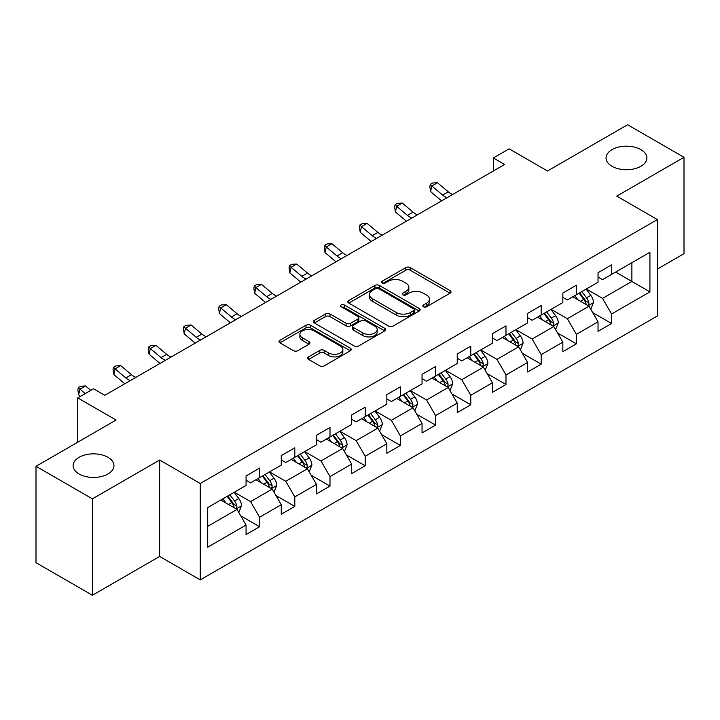 <?xml version="1.0" encoding="UTF-8"?>
<svg xmlns="http://www.w3.org/2000/svg" width="720" height="720" viewBox="0 0 720 720"><rect width="100%" height="100%" fill="white"/><g stroke="black" fill="none" stroke-linecap="round" stroke-linejoin="round"><path stroke-width="1.08" d="M423.468 306.756A2.196 1.269 0 0 0 426.564 306.756L450.099 293.175A3.132 1.809 0 0 0 451.017 291.897A3.132 1.809 0 0 0 450.099 290.619L410.229 267.597A3.132 1.809 0 0 0 405.801 267.597L382.275 281.187A2.196 1.269 0 0 0 381.627 282.078A2.196 1.269 0 0 0 382.275 282.978A2.196 1.269 0 0 0 385.371 282.978L388.413 281.214A10.026 5.787 0 0 1 402.588 281.214L405.909 283.14A10.026 5.787 0 0 1 408.852 287.226A10.026 5.787 0 0 1 405.909 291.321L402.867 293.076A2.196 1.269 0 0 0 402.228 293.976A2.196 1.269 0 0 0 402.867 294.867A2.196 1.269 0 0 0 405.972 294.867L409.014 293.112A10.026 5.787 0 0 1 423.189 293.112L426.51 295.029A10.026 5.787 0 0 1 429.444 299.115A10.026 5.787 0 0 1 426.51 303.21L423.468 304.965A2.196 1.269 0 0 0 422.82 305.865A2.196 1.269 0 0 0 423.468 306.756L423.468 304.965M107.973 457.308A20.421 11.79 0 0 0 85.716 454.752A20.421 11.79 0 0 0 73.116 465.642A20.421 11.79 0 0 0 79.092 473.985A20.421 11.79 0 0 0 101.349 476.532A20.421 11.79 0 0 0 113.958 465.642A20.421 11.79 0 0 0 107.973 457.308M640.908 149.625A20.421 11.79 0 0 0 618.651 147.069A20.421 11.79 0 0 0 606.042 157.959A20.421 11.79 0 0 0 612.027 166.293A20.421 11.79 0 0 0 634.284 168.849A20.421 11.79 0 0 0 646.884 157.959A20.421 11.79 0 0 0 640.908 149.625M308.574 356.85A3.132 1.809 0 0 0 307.665 358.128A3.132 1.809 0 0 0 308.574 359.406L319.761 365.868A3.132 1.809 0 0 0 324.189 365.868L350.325 350.775A3.132 1.809 0 0 0 351.243 349.497A3.132 1.809 0 0 0 350.325 348.219L310.464 325.206A3.132 1.809 0 0 0 306.027 325.206L279.9 340.29A3.132 1.809 0 0 0 278.982 341.568A3.132 1.809 0 0 0 279.9 342.846L293.409 350.649A3.132 1.809 0 0 0 297.837 350.649L309.024 344.187A3.132 1.809 0 0 0 309.942 342.909A3.132 1.809 0 0 0 309.024 341.631L302.319 337.77A8.379 4.833 0 0 1 299.871 334.341A8.379 4.833 0 0 1 305.037 329.877A8.379 4.833 0 0 1 314.172 330.921L340.416 346.077A8.379 4.833 0 0 1 342.864 349.497A8.379 4.833 0 0 1 337.698 353.97A8.379 4.833 0 0 1 328.563 352.917L324.189 350.388A3.132 1.809 0 0 0 319.761 350.388L308.574 356.85L308.574 359.406M657.378 269.073L684 253.701L684 157.311L627.597 124.74L547.497 170.982L509.139 148.842L493.344 157.959L504.63 164.475L104.814 395.298L93.537 388.791L77.742 397.908L77.742 442.197M92.403 498.861L92.403 595.26L159.642 556.443L159.642 460.044L92.403 498.861L36 466.299L116.1 420.048L77.742 397.908M159.642 460.044L200.259 483.489L657.378 219.573L657.378 315.972L200.259 579.888L200.259 483.489M684 157.311L616.761 196.128L657.378 219.573M388.638 326.097A3.132 1.809 0 0 0 393.066 326.097L419.202 311.013A3.132 1.809 0 0 0 420.12 309.735A3.132 1.809 0 0 0 419.202 308.457L379.341 285.435A3.132 1.809 0 0 0 374.904 285.435L348.777 300.528A3.132 1.809 0 0 0 347.859 301.806A3.132 1.809 0 0 0 348.777 303.084L388.638 326.097M342.009 307.233A2.196 1.269 0 0 1 344.232 307.539L344.232 304.938L384.759 328.338A3.132 1.809 0 0 1 385.677 329.616A3.132 1.809 0 0 1 384.759 330.894L358.632 345.978A3.132 1.809 0 0 1 354.204 345.978L314.334 322.965L314.334 320.409A3.132 1.809 0 0 0 313.416 321.687A3.132 1.809 0 0 0 314.334 322.965M314.334 320.409L325.521 313.947A3.132 1.809 0 0 1 329.949 313.947L346.113 323.289A3.132 1.809 0 0 0 350.55 323.289L357.966 319.005A3.132 1.809 0 0 0 358.884 317.727A3.132 1.809 0 0 0 357.966 316.449L341.136 306.729A2.196 1.269 0 0 1 340.488 305.829A2.196 1.269 0 0 1 341.847 304.659A2.196 1.269 0 0 1 344.232 304.938M92.403 595.26L36 562.689L36 466.299M240.759 515.862L259.596 526.743L259.596 517.23L281.259 504.72L281.259 514.233L294.795 506.421L294.795 496.908L316.458 484.407L316.458 493.911L329.994 486.099L329.994 476.586L351.648 464.085L351.648 473.589L365.193 465.777L365.193 456.264L386.847 443.763L386.847 453.267L400.383 445.455L400.383 435.942L422.046 423.441L422.046 432.945L435.582 425.133L435.582 415.62L457.245 403.119L457.245 412.623L470.781 404.811L470.781 395.298L492.444 382.797L492.444 392.31L505.98 384.489L505.98 374.985L527.643 362.475L527.643 371.988L541.179 364.167L541.179 354.663L562.842 342.153L562.842 351.666L576.378 343.845L576.378 334.341L598.032 321.831L598.032 331.344L611.577 323.523L611.577 314.019L649.926 291.87L649.926 252.27L631.881 262.692L631.881 281.448L649.926 291.87M259.596 526.743L246.06 534.555L246.06 525.042L207.702 547.191L207.702 507.591L246.06 485.442L246.06 475.938L259.596 468.117L259.596 477.63L281.259 465.12L281.259 455.616L294.795 447.795L294.795 457.308L316.458 444.798L316.458 435.294L329.994 427.473L329.994 436.986L351.648 424.485L351.648 414.972L365.193 407.151L365.193 416.664L386.847 404.163L386.847 394.65L400.383 386.838L400.383 396.342L422.046 383.841L422.046 374.328L435.582 366.516L435.582 376.02L457.245 363.519L457.245 354.006L470.781 346.194L470.781 355.698L492.444 343.197L492.444 333.684L505.98 325.872L505.98 335.376L527.643 322.875L527.643 313.362L541.179 305.55L541.179 315.054L562.842 302.553L562.842 293.04L576.378 285.228L576.378 294.741L598.032 282.231L598.032 272.718L611.577 264.906L611.577 274.419L649.926 252.27M255.987 479.709L272.232 489.096L250.569 501.597L234.324 492.219M246.06 480.231L250.569 482.841L259.596 477.63M250.569 501.597L259.596 517.23M272.232 489.096L281.259 504.72M291.186 459.396L307.431 468.774L285.768 481.275L269.523 471.897M281.259 459.909L285.768 462.519L294.795 457.308M285.768 481.275L294.795 496.908M307.431 468.774L316.458 484.407M326.385 439.074L342.63 448.452L320.967 460.953L304.722 451.575M316.458 439.587L320.967 442.197L329.994 436.986M320.967 460.953L329.994 476.586M342.63 448.452L351.648 464.085M361.575 418.752L377.829 428.13L356.166 440.631L339.921 431.253M351.648 419.274L356.166 421.875L365.193 416.664M356.166 440.631L365.193 456.264M377.829 428.13L386.847 443.763M396.774 398.43L413.019 407.808L391.365 420.309L375.12 410.931M386.847 398.952L391.365 401.553L400.383 396.342M391.365 420.309L400.383 435.942M413.019 407.808L422.046 423.441M431.973 378.108L448.218 387.486L426.564 399.987L410.31 390.609M422.046 378.63L426.564 381.231L435.582 376.02M426.564 399.987L435.582 415.62M448.218 387.486L457.245 403.119M467.172 357.786L483.417 367.164L461.754 379.674L445.509 370.287M457.245 358.308L461.754 360.909L470.781 355.698M461.754 379.674L470.781 395.298M483.417 367.164L492.444 382.797M502.371 337.464L518.616 346.842L496.953 359.352L480.708 349.974M492.444 337.986L496.953 340.587L505.98 335.376M496.953 359.352L505.98 374.985M518.616 346.842L527.643 362.475M537.57 317.142L553.815 326.52L532.152 339.03L515.907 329.652M527.643 317.664L532.152 320.265L541.179 315.054M532.152 339.03L541.179 354.663M553.815 326.52L562.842 342.153M572.769 296.82L589.014 306.198L567.351 318.708L551.106 309.33M562.842 297.342L567.351 299.952L576.378 294.741M567.351 318.708L576.378 334.341M589.014 306.198L598.032 321.831M615.636 272.07L631.881 281.448L602.55 298.386L586.305 289.008M598.032 277.02L602.55 279.63L611.577 274.419M602.55 298.386L611.577 314.019M159.642 556.443L200.259 579.888M493.344 157.959L493.344 170.982M207.702 526.347L237.033 509.409L220.788 500.031M237.033 509.409L246.06 525.042M592.731 312.651L611.577 323.523M557.532 332.973L576.378 343.845M522.342 353.295L541.179 364.167M487.143 373.617L505.98 384.489M451.944 393.93L470.781 404.811M416.745 414.252L435.582 425.133M381.546 434.574L400.383 445.455M346.347 454.896L365.193 465.777M311.148 475.218L329.994 486.099M275.958 495.54L294.795 506.421M424.341 307.071L426.51 305.82A10.026 5.787 0 0 0 429.444 301.725L429.444 299.115M408.852 287.226L408.852 289.836A10.026 5.787 0 0 1 405.909 293.922L403.74 295.173M450.054 293.202L410.229 270.207A3.132 1.809 0 0 0 405.801 270.207L383.148 283.284M419.157 311.031L379.341 288.045A3.132 1.809 0 0 0 374.904 288.045L348.813 303.111M413.667 310.626A2.196 1.269 0 0 0 414.306 309.735A2.196 1.269 0 0 0 413.667 308.835L378.675 288.63A2.196 1.269 0 0 0 375.57 288.63L372.357 290.484A10.026 5.787 0 0 0 369.423 294.579A10.026 5.787 0 0 0 372.357 298.674L396.279 312.48A10.026 5.787 0 0 0 410.454 312.48L413.667 310.626L413.667 313.236A2.196 1.269 0 0 0 414.306 312.336L414.306 309.735M369.423 294.579L369.423 297.189A10.026 5.787 0 0 0 372.357 301.275L372.357 298.674M413.667 313.236L410.454 315.09A10.026 5.787 0 0 1 396.279 315.09L372.357 301.275M314.379 322.992L325.521 316.557L325.521 313.947M358.884 317.727L358.884 320.328A3.132 1.809 0 0 1 357.966 321.606L350.55 325.89A3.132 1.809 0 0 1 346.113 325.89L329.949 316.557A3.132 1.809 0 0 0 325.521 316.557M344.232 307.539L384.723 330.921M362.889 332.973A8.379 4.833 0 0 0 372.024 334.017A8.379 4.833 0 0 0 377.199 329.553A8.379 4.833 0 0 0 374.742 326.133L365.499 320.796A3.132 1.809 0 0 0 361.062 320.796L353.646 325.071A3.132 1.809 0 0 0 352.728 326.358A3.132 1.809 0 0 0 353.646 327.636L362.889 332.973L362.889 335.574A8.379 4.833 0 0 0 372.024 336.627A8.379 4.833 0 0 0 377.199 332.154L377.199 329.553M352.728 326.358L352.728 328.959A3.132 1.809 0 0 0 353.646 330.237L353.646 327.636M362.889 335.574L353.646 330.237M342.864 349.497L342.864 352.107A8.379 4.833 0 0 1 337.698 356.571A8.379 4.833 0 0 1 328.563 355.527L324.189 352.998A3.132 1.809 0 0 0 319.761 352.998L308.619 359.433M299.871 334.341L299.871 336.951A8.379 4.833 0 0 0 302.319 340.371L302.319 337.77M308.979 344.214L302.319 340.371M350.28 350.802L310.464 327.807A3.132 1.809 0 0 0 306.027 327.807L279.936 342.873M590.796 309.285L593.478 302.526A8.46 4.878 -120 0 0 590.778 295.326L586.125 289.107M578.007 299.844L574.839 295.623M587.7 305.442L588.726 304.362L588.915 302.886A8.46 4.878 -120 0 0 586.494 297.801L581.832 291.582M579.717 292.806L584.883 299.709A4.311 2.484 60 0 1 585.666 301.014L588.915 302.886M579.132 293.148L583.785 299.367A8.46 4.878 60 0 1 586.206 304.452M447.03 197.73A15.957 9.207 60 0 1 442.62 195.048L431.865 186.003L430.614 191.637L441.369 200.673A23.931 13.815 -120 0 0 441.594 200.862M452.664 194.472A15.957 9.207 60 0 1 448.263 191.79L437.508 182.754L431.865 186.003L430.326 184.311L432.585 183.015L437.508 182.754M430.614 191.637L429.822 186.561L430.326 184.311M555.597 329.607L558.279 322.848A8.46 4.878 -120 0 0 555.579 315.648L550.926 309.429M542.808 320.166L539.64 315.945M552.501 325.764L553.527 324.684L553.716 323.208A8.46 4.878 -120 0 0 551.295 318.123L546.642 311.904M544.518 313.128L549.684 320.022A4.311 2.484 60 0 1 550.467 321.336L553.716 323.208M543.933 313.47L548.586 319.689A8.46 4.878 60 0 1 551.007 324.774M520.398 349.929L523.08 343.17A8.46 4.878 -120 0 0 520.38 335.97L515.727 329.751M507.609 340.488L504.441 336.267M517.311 346.086L518.328 345.006L518.517 343.53A8.46 4.878 -120 0 0 516.096 338.445L511.443 332.226M509.319 333.45L514.485 340.344A4.311 2.484 60 0 1 515.268 341.658L518.517 343.53M508.734 333.792L513.387 340.011A8.46 4.878 60 0 1 515.808 345.096M411.831 218.052A15.957 9.207 60 0 1 407.421 215.37L396.675 206.325L395.415 211.959L406.17 220.995A23.931 13.815 -120 0 0 406.404 221.184M417.465 214.794A15.957 9.207 60 0 1 413.064 212.112L402.309 203.067L396.675 206.325L395.127 204.633L397.386 203.337L402.309 203.067M395.415 211.959L394.623 206.883L395.127 204.633M376.632 238.374A15.957 9.207 60 0 1 372.231 235.683L361.476 226.647L360.216 232.272L370.971 241.317A23.931 13.815 -120 0 0 371.205 241.506M382.275 235.116A15.957 9.207 60 0 1 377.865 232.434L367.11 223.389L361.476 226.647L359.928 224.955L362.187 223.65L367.11 223.389M360.216 232.272L359.424 227.205L359.928 224.955M485.199 370.251L487.881 363.492A8.46 4.878 -120 0 0 485.19 356.292L480.528 350.073M472.41 360.81L469.251 356.589M482.112 366.408L483.138 365.328L483.318 363.852A8.46 4.878 -120 0 0 480.897 358.767L476.244 352.548M474.12 353.772L479.286 360.666A4.311 2.484 60 0 1 480.069 361.98L483.318 363.852M473.535 354.114L478.188 360.333A8.46 4.878 60 0 1 480.609 365.418M450 390.573L452.682 383.814A8.46 4.878 -120 0 0 449.991 376.614L445.329 370.395M437.211 381.132L434.052 376.911M446.913 386.73L447.939 385.65L448.119 384.174A8.46 4.878 -120 0 0 445.698 379.089L441.045 372.87M438.93 374.094L444.096 380.988A4.311 2.484 60 0 1 444.879 382.302L448.119 384.174M438.336 374.436L442.998 380.646A8.46 4.878 60 0 1 445.41 385.74M414.801 410.895L417.492 404.136A8.46 4.878 -120 0 0 414.792 396.936L410.13 390.717M402.012 401.454L398.853 397.233M411.714 407.052L412.74 405.972L412.92 404.496A8.46 4.878 -120 0 0 410.499 399.411L405.846 393.192M403.731 394.416L408.897 401.31A4.311 2.484 60 0 1 409.68 402.615L412.92 404.496M403.137 394.758L407.799 400.968A8.46 4.878 60 0 1 410.22 406.053M341.433 258.687A15.957 9.207 60 0 1 337.032 256.005L326.277 246.969L325.026 252.594L335.772 261.639A23.931 13.815 -120 0 0 336.006 261.828M347.076 255.438A15.957 9.207 60 0 1 342.666 252.756L331.92 243.711L326.277 246.969L324.729 245.277L326.988 243.972L331.92 243.711M325.026 252.594L324.234 247.527L324.729 245.277M306.234 279.009A15.957 9.207 60 0 1 301.833 276.327L291.078 267.291L289.827 272.916L300.582 281.961A23.931 13.815 -120 0 0 300.807 282.15M311.877 275.76A15.957 9.207 60 0 1 307.476 273.069L296.721 264.033L291.078 267.291L289.53 265.599L291.789 264.294L296.721 264.033M289.827 272.916L289.035 267.849L289.53 265.599M271.035 299.331A15.957 9.207 60 0 1 266.634 296.649L255.879 287.613L254.628 293.238L265.383 302.274A23.931 13.815 -120 0 0 265.608 302.472M276.678 296.073A15.957 9.207 60 0 1 272.277 293.391L261.522 284.355L255.879 287.613L254.34 285.921L256.59 284.616L261.522 284.355M254.628 293.238L253.836 288.171L254.34 285.921M379.611 431.217L382.293 424.458A8.46 4.878 -120 0 0 379.593 417.258L374.94 411.039M366.822 421.776L363.654 417.555M376.515 427.374L377.541 426.294L377.73 424.818A8.46 4.878 -120 0 0 375.309 419.733L370.647 413.514M368.532 414.738L373.698 421.632A4.311 2.484 60 0 1 374.481 422.937L377.73 424.818M367.938 415.08L372.6 421.29A8.46 4.878 60 0 1 375.021 426.375M235.836 319.653A15.957 9.207 60 0 1 231.435 316.971L220.68 307.935L219.429 313.56L230.184 322.596A23.931 13.815 -120 0 0 230.409 322.785M241.479 316.395A15.957 9.207 60 0 1 237.078 313.713L226.323 304.677L220.68 307.935L219.141 306.243L221.391 304.938L226.323 304.677M219.429 313.56L218.637 308.493L219.141 306.243M344.412 451.539L347.094 444.78A8.46 4.878 -120 0 0 344.394 437.571L339.741 431.361M331.623 442.098L328.455 437.868M341.316 447.696L342.342 446.616L342.531 445.14A8.46 4.878 -120 0 0 340.11 440.046L335.448 433.836M333.333 435.06L338.499 441.954A4.311 2.484 60 0 1 339.282 443.259L342.531 445.14M332.748 435.393L337.401 441.612A8.46 4.878 60 0 1 339.822 446.697M200.646 339.975A15.957 9.207 60 0 1 196.236 337.293L185.481 328.257L184.23 333.882L194.985 342.918A23.931 13.815 -120 0 0 195.21 343.107M206.28 336.717A15.957 9.207 60 0 1 201.879 334.035L191.124 324.999L185.481 328.257L183.942 326.565L186.201 325.26L191.124 324.999M184.23 333.882L183.438 328.815L183.942 326.565M309.213 471.861L311.895 465.093A8.46 4.878 -120 0 0 309.195 457.893L304.542 451.683M296.424 462.42L293.256 458.19M306.117 468.018L307.143 466.929L307.332 465.462A8.46 4.878 -120 0 0 304.911 460.368L300.249 454.158M298.134 455.382L303.3 462.276A4.311 2.484 60 0 1 304.083 463.581L307.332 465.462M297.549 455.715L302.202 461.934A8.46 4.878 60 0 1 304.623 467.019M165.447 360.297A15.957 9.207 60 0 1 161.037 357.615L150.291 348.579L149.031 354.204L159.786 363.24A23.931 13.815 -120 0 0 160.011 363.429M171.081 357.039A15.957 9.207 60 0 1 166.68 354.357L155.925 345.321L150.291 348.579L148.743 346.887L151.002 345.582L155.925 345.321M149.031 354.204L148.239 349.137L148.743 346.887M274.014 492.183L276.696 485.415A8.46 4.878 -120 0 0 273.996 478.215L269.343 472.005M261.225 482.733L258.057 478.512M270.927 488.34L271.944 487.251L272.133 485.775A8.46 4.878 -120 0 0 269.712 480.69L265.059 474.48M262.935 475.704L268.101 482.598A4.311 2.484 60 0 1 268.884 483.903L272.133 485.775M262.35 476.037L267.003 482.256A8.46 4.878 60 0 1 269.424 487.341M130.248 380.619A15.957 9.207 60 0 1 125.838 377.937L115.092 368.901L113.832 374.526L124.587 383.562A23.931 13.815 -120 0 0 124.821 383.751M135.891 377.361A15.957 9.207 60 0 1 131.481 374.679L120.726 365.643L115.092 368.901L113.544 367.209L115.803 365.904L120.726 365.643M113.832 374.526L113.04 369.459L113.544 367.209M238.815 512.505L241.497 505.737A8.46 4.878 -120 0 0 238.806 498.537L234.144 492.327M226.026 503.055L222.867 498.834M235.728 508.662L236.754 507.573L236.934 506.097A8.46 4.878 -120 0 0 234.513 501.012L229.86 494.802M227.736 496.017L232.902 502.92A4.311 2.484 60 0 1 233.685 504.225L236.934 506.097M227.151 496.359L231.804 502.578A8.46 4.878 60 0 1 234.225 507.663M90.783 390.375L85.536 385.965L79.893 389.223L78.642 394.848L80.433 396.351M85.14 393.633L78.345 387.522L80.604 386.226L85.536 385.965M78.642 394.848L77.85 389.781L78.345 387.522M426.51 305.82L426.51 303.21M402.867 294.867L402.867 293.076M405.909 293.922L405.909 291.321M382.275 282.978L382.275 281.187M405.801 270.207L405.801 267.597M410.229 270.207L410.229 267.597M450.099 293.175L450.099 290.619M348.777 303.084L348.777 300.528M374.904 288.045L374.904 285.435M379.341 288.045L379.341 285.435M419.202 311.013L419.202 308.457M396.279 315.09L396.279 312.48M410.454 315.09L410.454 312.48M329.949 316.557L329.949 313.947M346.113 325.89L346.113 323.289M350.55 325.89L350.55 323.289M357.966 321.606L357.966 319.005M384.759 330.894L384.759 328.338M319.761 352.998L319.761 350.388M324.189 352.998L324.189 350.388M328.563 355.527L328.563 352.917M309.024 344.187L309.024 341.631M279.9 342.846L279.9 340.29M306.027 327.807L306.027 325.206M310.464 327.807L310.464 325.206M350.325 350.775L350.325 348.219M588.177 305.721L593.424 302.688M586.494 297.801L590.778 295.326M580.482 301.275L583.785 299.367M442.62 195.048L448.263 191.79M552.978 326.043L558.225 323.01M551.295 318.123L555.579 315.648M545.283 321.597L548.586 319.689M517.779 346.365L523.026 343.332M516.096 338.445L520.38 335.97M510.084 341.919L513.387 340.011M407.421 215.37L413.064 212.112M372.231 235.683L377.865 232.434M482.58 366.687L487.827 363.654M480.897 358.767L485.19 356.292M474.885 362.241L478.188 360.333M447.381 387L452.628 383.976M445.698 379.089L449.991 376.614M439.686 382.563L442.998 380.646M412.191 407.322L417.429 404.298M410.499 399.411L414.792 396.936M404.487 402.876L407.799 400.968M337.032 256.005L342.666 252.756M301.833 276.327L307.476 273.069M266.634 296.649L272.277 293.391M376.992 427.644L382.239 424.62M375.309 419.733L379.593 417.258M369.288 423.198L372.6 421.29M231.435 316.971L237.078 313.713M341.793 447.966L347.04 444.942M340.11 440.046L344.394 437.571M334.089 443.52L337.401 441.612M196.236 337.293L201.879 334.035M306.594 468.288L311.841 465.264M304.911 460.368L309.195 457.893M298.899 463.842L302.202 461.934M161.037 357.615L166.68 354.357M271.395 488.61L276.642 485.586M269.712 480.69L273.996 478.215M263.7 484.164L267.003 482.256M125.838 377.937L131.481 374.679M236.196 508.932L241.443 505.899M234.513 501.012L238.806 498.537M228.501 504.486L231.804 502.578"/></g></svg>
